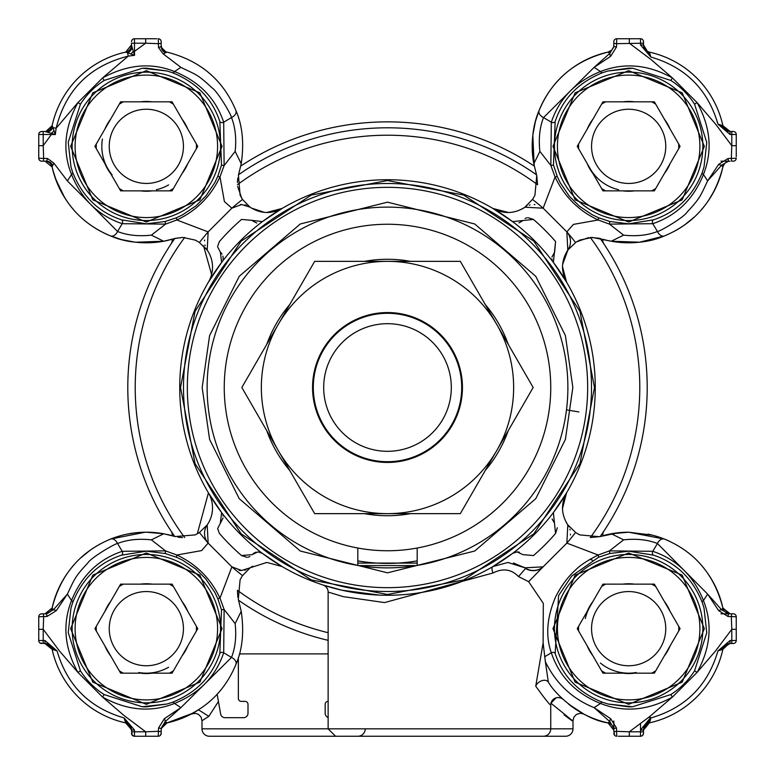 <?xml version="1.0" encoding="UTF-8"?>
<svg xmlns="http://www.w3.org/2000/svg" width="775" height="775" viewBox="0 0 775 775"><rect width="100%" height="100%" fill="white"/><g stroke="black" fill="none" stroke-linecap="round" stroke-linejoin="round"><path stroke-width="1.16" d="M168.03 722.649A96.458 96.458 0 0 0 197.615 710.365L198.545 709.871L208.833 716.352L201.994 720.75L201.994 728.829A7.421 7.421 0 0 0 209.415 736.25L565.585 736.25L335.556 736.25L328.135 728.829L550.744 728.829L550.744 704.959C549.95 705.173 544.941 698.914 535.738 686.185L543.11 642.911L543.314 603.347L528.647 581.686L543.11 566.845L524.898 567.813L513.418 562.989M365.238 728.829A7.421 7.421 0 0 1 357.817 736.25M209.415 736.25L283.621 736.25M163.661 533.762A96.458 96.458 0 0 0 110.525 539.09L145.245 532.202M100.169 543.963A96.458 96.458 0 0 0 99.016 544.602M93.756 547.789A96.458 96.458 0 0 0 93.746 547.789L100.13 543.982M73.528 565.392A96.458 96.458 0 0 0 52.623 605.837M135.79 532.774L127.1 534.13M121.694 535.399L118.178 536.397M118.158 536.407L110.525 539.09A7.421 4.941 68.2 0 1 117.577 543.498C127.332 539.681 138.599 538.47 151.387 539.855L165.55 550.88L176.845 555.016L201.597 550.599L208.155 543.11A14.841 14.841 0 0 1 207.187 524.898A29.683 29.683 0 0 0 208.427 492.861L221.621 512.604A207.768 207.768 0 0 1 512.604 221.621A207.768 207.768 0 0 1 512.604 553.379L517.07 551.877L522.844 554.629L533.471 555.568L522.844 554.629M90.365 550.095L80.978 557.709M65.778 575.612L61.041 583.614M52.923 604.626L52.119 607.988L45.027 613.819M652.395 535.157L628.661 532.202A96.458 96.458 0 0 0 611.33 533.762L623.613 539.855C636.343 538.46 647.619 539.671 657.423 543.498A7.421 4.941 -68.2 0 1 664.475 539.09L654.546 535.738M610.7 533.878A96.458 96.458 0 0 0 606.534 534.769M619.002 532.677L599.404 536.697L579.807 534.905L576.048 532.842L567.813 524.898C561.197 514.455 560.78 503.779 566.573 492.861L553.379 512.604L555.568 533.471L557.332 527.756M603.987 530.972A7.421 7.421 0 0 0 602.776 535.728L605.953 534.905M344.371 736.25L413.957 736.25L344.371 736.25M129.599 49.842L129.086 50.346M724.489 128.912L722.881 125.676L730.118 131.498M648.811 51.983L646.069 50.491M644.5 48.602L644.199 48.031M613.199 47.847L612.618 48.912M611.533 50.23L607.988 52.119A96.458 96.458 0 0 0 534.198 165.908L532.822 135.383M52.351 168.03A96.458 96.458 0 0 0 72.898 208.882M90.549 225.031A96.458 96.458 0 0 0 100.411 231.173M102.358 232.2A96.458 96.458 0 0 0 163.67 241.238L151.387 235.145C138.657 236.54 127.381 235.329 117.577 231.502A7.421 4.941 111.8 0 1 110.525 235.91L120.474 239.272M164.3 241.122A96.458 96.458 0 0 0 168.466 240.231M171.013 530.972A7.421 7.421 0 0 1 172.224 535.728A96.458 96.458 0 0 0 167.167 534.469M583.614 713.959L568.627 704.165A96.458 96.458 0 0 0 607.813 722.842M722.649 606.97A96.458 96.458 0 0 0 702.102 566.118M669.154 541.105A96.458 96.458 0 0 0 647.91 534.14M603.987 244.028A7.421 7.421 0 0 1 602.776 239.272A96.458 96.458 0 0 0 607.833 240.531M611.339 241.238A96.458 96.458 0 0 0 664.475 235.91C649.615 242.449 631.877 244.222 611.262 241.228L639.511 242.197M675.122 230.882A96.458 96.458 0 0 0 689.198 221.447M701.472 209.608A96.458 96.458 0 0 0 722.058 170.452M723.017 166.499L724.509 163.757M726.398 162.188L726.969 161.888M729.013 161.181L720.973 161.181M733.286 131.498L731.794 131.498L733.286 131.498A2.964 2.964 0 0 1 736.25 134.472A2.964 2.964 0 0 0 733.286 131.498A2.964 2.964 0 0 1 736.25 134.472L736.25 156.734M567.978 249.87L576.183 242.071L579.807 240.095L592.148 237.412L611.262 241.228L623.613 235.145L609.45 224.12L598.155 219.984L573.403 224.401L566.845 231.89L543.149 208.184L555.074 176.981L550.851 165.453L539.884 151.396L533.81 163.757C530.807 143.191 532.57 125.453 539.109 110.534L535.728 120.474M535.292 122.072L532.919 134.569M618.266 38.75L616.784 38.75A2.964 2.964 0 0 0 613.819 41.714L613.819 45.938M249.87 207.022L242.323 199.223L240.095 195.193L238.438 175.102L241.228 163.738C244.222 143.123 242.449 125.385 235.91 110.525C223.161 80.009 200.192 60.537 167.013 52.119A7.421 7.421 0 0 1 161.181 44.873L161.181 41.714L161.181 46.548L158.517 47.556L158.429 43.671L145.681 43.206L134.472 51.353L134.569 55.296L128.243 56.129C89.823 65.778 65.778 89.813 56.129 128.243L55.296 134.569L51.353 134.472L43.206 145.681L43.671 158.429L47.556 158.517L46.548 161.181L41.714 161.181L44.873 161.181L43.361 161.181L43.671 158.429L38.75 158.216L38.75 156.734L38.75 158.216A2.964 2.964 0 0 0 41.714 161.181L46.548 161.181A7.421 6.694 90 0 1 52.671 165.588L52.119 167.013L53.601 172.864M165.763 51.731L161.868 47.982M161.365 46.481L161.19 45.124M156.734 38.75L145.681 38.75L145.681 43.206L134.472 43.206L134.472 51.353L133.31 51.353L134.569 55.296L125.676 52.119A7.421 7.421 0 0 0 131.498 44.873L125.676 52.119A96.458 96.458 0 0 0 52.119 125.676L45.909 131.43A7.421 7.421 0 0 1 44.873 131.498L44.873 131.498A7.421 7.421 0 0 0 45.909 131.43M55.422 178.57L64.693 197.703M122.072 239.708L134.569 242.081M135.741 242.226L163.738 241.228L175.421 238.351L182.852 237.412L174.763 238.526M171.013 244.028A7.421 7.421 0 0 0 172.224 239.272L163.738 241.228C143.172 244.222 125.434 242.449 110.525 235.91C80.048 223.219 60.586 200.26 52.119 167.013L45.027 161.181M146.339 532.202L163.738 533.772L156.318 532.716M52.148 649.469L52.119 649.324A96.458 96.458 0 0 0 125.676 722.881L131.488 729.604M45.686 643.541L52.119 649.324L44.873 643.502A7.421 7.421 0 0 1 52.119 649.324L57.069 650.913L44.969 643.502L40.213 643.085M197.644 710.346L191.144 714.085L197.615 710.365M161.413 728.316L167.013 722.881L192.772 713.213M199.466 532.502A237.45 237.45 0 0 0 208.146 543.11L231.89 566.845L219.984 598.155L224.12 609.45L235.145 623.613L241.228 611.262C244.222 631.828 242.449 649.566 235.91 664.475C223.219 694.952 200.26 714.414 167.013 722.881A7.421 7.421 0 0 0 161.181 730.127L161.258 729.062M201.994 720.75L208.833 716.342L218.434 701.511M604.626 722.077L607.988 722.881L613.819 730.118M613.819 729.013L613.819 720.982M649.469 722.852L650.913 717.931C685.517 707.856 707.856 685.517 717.931 650.913L730.031 640.528L730.031 643.502L717.931 650.913L722.881 649.324L729.11 643.57M643.502 730.127L649.324 722.881L643.502 730.127A7.421 7.421 0 0 1 649.324 722.881A96.458 96.458 0 0 0 722.881 649.324A7.421 7.421 0 0 1 730.127 643.502M729.982 613.819L722.881 607.997L721.37 602.03M712.225 580.475L710.307 577.298M639.675 242.178L664.446 235.92M674.87 231.018L681.254 227.211M684.645 224.895L694.003 217.3M708.805 200.028L714.579 190.185M721.506 172.505L722.881 167.013C714.463 200.192 694.991 223.161 664.475 235.91A7.421 4.941 -111.8 0 1 657.423 231.502C647.667 235.319 636.401 236.53 623.613 235.145M362.739 734.39L362.109 734.884M613.064 48.127A7.421 7.421 0 0 0 613.819 44.873L613.819 41.714A2.964 2.964 0 0 1 616.784 38.75L640.528 38.75A2.964 2.964 0 0 1 643.502 41.714L643.502 44.969L650.913 57.069C685.517 67.144 707.856 89.483 717.931 124.087L722.881 125.676A96.458 96.458 0 0 0 649.324 52.119A7.421 7.421 0 0 1 643.502 44.873L643.502 45.163M611.223 50.511A7.421 7.421 0 0 0 612.812 48.592M163.593 50.346L163.089 49.842M131.508 41.53L131.498 41.714A2.964 2.964 0 0 1 134.472 38.75L145.681 38.75M50.346 129.086L49.842 129.599M49.842 163.089L50.346 163.593M38.75 618.266L38.75 616.784A2.964 2.964 0 0 1 41.714 613.819L44.873 613.819A7.421 7.421 0 0 0 44.882 613.819L41.298 613.848M132.205 735.194L131.498 730.031L124.087 717.931L134.472 730.031L134.472 736.25L132.37 735.378M160.318 735.378L161.181 733.286L161.181 729.062M614.517 735.194L613.819 730.127A7.421 7.421 0.1 0 0 607.988 722.881L609.828 721.641L594.105 707.633C572.289 698.847 556.043 683.55 545.368 661.734L543.11 642.911M643.502 730.031L650.273 718.9L650.022 718.347L640.528 730.031L640.528 731.794L643.502 731.794L643.502 733.286L643.502 730.031L640.528 730.031L640.528 723.647M611.262 533.772L628.661 532.202L664.475 539.09C694.952 551.781 714.414 574.74 722.881 607.988L730.127 613.819L733.286 613.819L730.089 613.819M602.562 72.705A2.964 1.744 -109.9 0 1 600.46 71.552C575.66 81.598 559.279 98.493 551.306 122.247L550.851 165.453L553.476 165.075L555.162 121.501C562.805 98.609 578.605 82.344 602.562 72.705L607.949 71L628.661 68.142L632.778 68.239L670.83 80.435A78.246 78.246 0 0 1 694.565 104.17L706.771 142.406L704.029 166.925L702.295 172.438C692.656 196.395 676.391 212.195 653.499 219.838L628.661 223.82L609.828 221.495L609.45 224.12L652.753 223.694C676.507 215.721 693.402 199.34 703.448 174.54A381.019 381.019 0 0 1 707.633 180.895L721.641 165.172A2.964 0.901 -158.4 0 1 718.638 164.397L728.016 158.507L728.452 161.181L721.641 165.172L722.881 167.013A7.421 7.421 0 0 1 730.127 161.181A7.421 7.421 0 0 0 730.118 161.181M733.286 161.181A2.964 2.964 0 0 0 736.25 158.216L731.329 158.429L731.639 161.181L733.702 161.152M131.721 40.6L132.535 39.477M38.75 145.681L38.75 134.472A2.964 2.964 0 0 1 41.714 131.498L44.969 131.498L43.206 131.498L43.206 145.681L38.75 145.681L38.75 158.216M219.432 533.471L217.62 528.608L219.432 533.471A222.609 222.609 0 0 0 241.529 555.568L252.156 554.629L257.92 551.887L262.396 553.379A207.768 207.768 0 0 0 512.604 553.379L492.861 566.573L507.916 562.466L524.898 567.813A14.841 14.841 0 0 0 543.11 566.845L566.845 543.11L598.155 555.016C587.566 560.432 580.175 565.285 575.961 569.586C568.201 576.455 561.429 585.512 555.665 596.75C546.85 617.268 545.397 635.936 551.306 652.753C559.279 676.507 575.66 693.402 600.46 703.448A381.019 381.019 0 0 1 594.105 707.633L610.603 718.638A2.964 0.901 -68.4 0 0 609.828 721.641L613.819 728.452L616.493 728.016L616.571 731.329L629.319 731.794L629.319 736.25L618.266 736.25M730.031 643.502L733.702 643.463M643.279 734.4L642.601 735.407M702.295 602.562L704 607.958L706.761 632.768L694.565 670.83A78.246 78.246 0 0 1 670.83 694.565L632.594 706.761L628.661 706.858L608.075 704.029L602.562 702.295C578.605 692.656 562.805 676.391 555.162 653.499L558.591 595.549L571.688 576.087L598.629 557.215L598.155 555.016L609.45 550.88L609.828 553.505L628.661 551.18L653.499 555.162C676.391 562.805 692.656 578.605 702.295 602.562A2.964 1.744 -19.9 0 1 703.448 600.46C693.402 575.66 676.507 559.279 652.753 551.306A311.763 311.763 0 0 0 657.423 543.498L707.633 594.105L721.641 609.828L729.062 613.819L720.973 613.819M40.213 160.774L41.298 161.152M38.75 640.528A2.964 2.964 0 0 0 41.714 643.502A2.964 2.964 0 0 1 38.75 640.528L38.75 629.319L43.206 629.319L43.206 640.528L38.75 640.528A2.964 2.964 0 0 0 41.714 643.502M733.286 613.819A2.964 2.964 0 0 1 736.25 616.784L736.25 640.528A2.964 2.964 0 0 1 733.286 643.502L731.794 643.502L731.794 629.319L736.25 629.319M594.473 387.5L579.942 463.683L533.849 533.849L463.683 579.942L387.5 594.473L311.317 579.942L241.151 533.849L195.058 463.683L180.527 387.5L195.058 311.317L241.151 241.151L311.317 195.058L387.5 180.527L463.683 195.058L533.849 241.151L579.942 311.317L594.473 387.5M543.323 736.25A7.421 7.421 0 0 0 550.744 728.829L573.006 728.829A7.421 7.421 0 0 1 565.585 736.25M317.566 535.012A163.244 163.244 0 0 1 239.988 317.566A163.244 163.244 0 0 1 457.434 239.988A163.244 163.244 0 0 1 535.012 457.434A163.244 163.244 0 0 1 317.566 535.012A163.244 163.244 0 0 0 357.817 548.022L357.817 565.421A180.381 180.381 0 0 1 207.739 372.61A180.381 180.381 0 0 1 387.5 207.119A180.381 180.381 0 0 1 567.261 372.61A180.381 180.381 0 0 1 417.183 565.421L416.185 565.585A180.381 180.381 0 0 1 358.815 565.585L357.817 565.421M457.434 239.988A163.244 163.244 0 0 0 224.934 372.601M533.81 163.757L536.736 175.615L534.944 195.213L532.88 198.972L524.927 207.216C514.493 213.832 503.808 214.239 492.89 208.446L512.604 221.621L533.471 219.432A222.609 222.609 0 0 1 555.568 241.529L554.629 252.156L551.926 257.097M256.031 552.129L253.309 553.486M237.45 590.666L237.847 597.234M241.228 611.262L238.303 599.404L240.095 579.807L242.158 576.048L250.102 567.813L266.707 562.476M252.698 566.186L251.168 567.106M588.651 237.615L576.648 241.781M567.988 249.85L562.572 264.566M562.476 266.639L566.573 282.139C560.78 271.221 561.197 260.545 567.813 250.102A14.841 14.841 0 0 0 566.845 231.89L567.813 250.102M599.153 238.245L590.327 237.46M219.432 241.529L217.62 246.392L219.432 241.529A222.609 222.609 0 0 1 241.529 219.432L252.156 220.371L241.529 219.432M217.62 528.608L223.074 517.903M151.387 539.855L163.738 533.772L174.259 536.319M220.371 522.844L221.621 512.604A207.768 207.768 0 0 0 262.396 553.379L282.139 566.573L267.084 562.476L282.139 566.573A207.768 207.768 0 0 0 323.02 585.009A7.421 7.421 0 0 1 328.135 592.061L328.135 728.829L201.994 728.829M542.742 567.164A14.841 14.589 49.2 0 1 525.537 568.482L524.898 567.813L525.547 568.472L518.553 576.59L528.647 581.686M518.553 576.59C511.393 569.189 502.888 567.978 493.045 572.967L384.565 602.582L343.286 596.643L328.135 592.061M242.498 575.534A237.45 237.45 0 0 1 231.89 566.854L241.616 570.477L250.102 567.813M244.6 570.177A14.841 14.841 0 0 0 245.966 569.828M244.881 204.881A14.841 14.841 0 0 1 246.392 205.307M252.156 220.371L262.396 221.621L282.139 208.427C271.221 214.22 260.545 213.803 250.102 207.187L241.616 204.523L231.89 208.155L208.155 231.89L207.187 250.102A29.683 29.683 0 0 1 208.427 282.139L221.621 262.396L220.371 252.156L217.639 246.896M418.762 227.278L417.202 226.978M165.172 553.505L165.55 550.88L122.247 551.306A2.964 1.957 71.8 0 1 121.501 555.162L146.339 551.18L165.172 553.505L176.371 557.215L182.629 560.18L195.794 568.966L205.685 578.789L214.869 592.458L217.785 598.629L221.495 609.828L219.838 653.499C212.195 676.391 196.395 692.656 172.438 702.295L167.051 704L146.349 706.858L142.222 706.761L104.17 694.565A78.246 78.246 0 0 1 80.435 670.83L68.229 632.594L70.971 608.075L72.705 602.562A2.964 1.744 -160.1 0 0 71.552 600.46C62.291 624.04 64.412 648.026 77.936 672.429L80.435 670.83M146.339 704.339L199.863 682.174L222.028 628.661L199.863 575.137L146.339 552.972L92.826 575.137L70.661 628.661L92.826 682.174L146.339 704.339M146.339 68.142L166.925 70.971L172.438 72.705C196.395 82.344 212.195 98.609 219.838 121.501L221.495 165.172L217.785 176.371L214.82 182.629L206.034 195.794L196.211 205.685L182.542 214.869L176.371 217.785L165.172 221.495L146.339 223.82L121.501 219.838C98.609 212.195 82.344 196.395 72.705 172.438L71 167.042L68.239 142.232L80.435 104.17A78.246 78.246 0 0 1 104.17 80.435L142.406 68.239L146.339 68.142M146.339 222.028L199.863 199.863L222.028 146.339L199.863 92.826L146.339 70.661L92.826 92.826L70.661 146.339L92.826 199.863L146.339 222.028M628.661 552.972L682.174 575.137L704.339 628.661L682.174 682.174L628.661 704.339L575.137 682.174L552.972 628.661L575.137 575.137L628.661 552.972M564.064 714.85C578.382 725.632 574.013 721.767 550.947 703.254L550.744 704.959A7.421 7.421 0 0 1 558.165 697.539L556.886 697.655M556.13 697.829L550.977 703.138M552.139 736.25L491.379 736.25M628.661 70.661L682.174 92.826L704.339 146.339L682.174 199.863L628.661 222.028L575.137 199.863L552.972 146.339L575.137 92.826L628.661 70.661M417.183 565.421L417.183 548.022A163.244 163.244 0 0 0 550.066 372.601M358.815 565.585L416.185 565.585L358.815 565.585M323.32 585.115L341.969 590.211L379.517 595.113L358.457 593.224M433.273 590.163L453.385 584.544M533.471 555.568A222.609 222.609 0 0 0 555.568 533.471M555.568 241.529L553.379 262.396L566.573 282.139M222.987 259.334A7.421 7.421 0 0 0 222.89 256.108M221.989 253.997A7.421 7.421 0 0 0 220.371 252.156M223.045 516.014L222.861 515.152M207.022 525.13L199.223 532.677L195.193 534.905L175.102 536.562M177.998 537.191L182.542 537.588M197.305 533.83L208.427 492.861M211.585 274.524L203.534 245.801M182.852 237.412L195.193 240.095L198.952 242.158L207.08 249.938M519.376 552.246L517.826 551.916M492.861 566.573A7.421 3.177 -120.5 0 0 493.045 572.967M327.379 588.787L326.081 586.937M552.129 518.969L553.902 522.166M551.955 258.986L552.139 259.848M599.908 238.438L600.741 238.681L599.908 238.438M566.573 492.861L562.476 508.555M566.186 522.302L567.097 523.822M590.327 537.54L599.627 536.639M518.969 222.871L522.166 221.098M252.582 220.846L256.757 223.026M237.809 177.998L237.412 182.542M237.615 186.378L241.781 198.352M251.439 208.068L264.566 212.428M266.639 212.524L282.139 208.427M492.89 208.446L508.584 212.544M522.331 208.833L523.861 207.932M237.47 184.673A252.292 252.292 0 0 1 537.569 184.702L536.784 175.847M174.763 536.465A259.712 259.712 0 0 1 174.763 238.535M45.987 613.819L53.359 609.828L52.119 607.988C60.537 574.808 80.009 551.839 110.525 539.09M208.155 543.11L207.187 524.898M249.879 556.508L248.136 557.177M247.089 557.351L241.529 555.568M204.6 240.056A14.841 14.841 0 0 0 204.542 240.831M204.9 244.958A14.841 14.841 0 0 0 205.133 245.82M199.466 242.498A237.45 237.45 0 0 1 208.146 231.89L176.845 219.984L165.55 224.12L151.387 235.145M237.47 590.327A252.292 252.292 0 0 0 328.135 632.7L328.135 634.444M238.535 600.238A259.712 259.712 0 0 0 328.135 640.334M238.923 570.235A14.841 14.841 0 0 0 241.616 570.477M575.534 532.502A237.45 237.45 0 0 1 566.854 543.11L567.813 524.898M525.121 218.492L526.864 217.823M527.911 217.649L533.471 219.432M532.541 199.495A237.45 237.45 0 0 1 543.139 208.175L524.927 207.216M600.238 536.465A259.712 259.712 0 0 0 600.238 238.535M570.4 534.944A14.841 14.841 0 0 0 570.458 534.169M570.1 530.042A14.841 14.841 0 0 0 569.867 529.18M653.499 555.162A2.964 1.957 -71.8 0 1 652.753 551.306L609.45 550.88L623.613 539.855M238.535 174.763A259.712 259.712 0 0 1 536.503 174.792M238.681 174.259L238.438 175.102M241.228 163.738L235.145 151.387L224.12 165.55L219.984 176.845L224.401 201.597L231.89 208.155A237.45 237.45 0 0 1 242.498 199.466M240.298 204.581A14.841 14.841 0 0 1 241.616 204.523M534.973 204.629A14.841 14.841 0 0 0 534.198 204.571M530.071 204.929A14.841 14.841 0 0 0 529.209 205.152M539.884 151.396C538.489 138.667 539.7 127.4 543.517 117.587A7.421 4.941 -158.2 0 1 539.109 110.534C551.8 80.067 574.75 60.595 607.988 52.119A7.421 7.421 0 0 0 613.819 44.873M357.817 548.022A163.244 163.244 0 0 0 387.5 550.744M56.362 610.603A2.964 0.901 21.6 0 0 53.359 609.828L67.367 594.105C74.216 580.01 74.313 577.249 87.711 563.134C90.694 557.68 115.911 543.072 117.577 543.498A311.763 311.763 0 0 0 122.247 551.306C98.493 559.279 81.598 575.66 71.552 600.46A381.019 381.019 0 0 1 67.367 594.105L56.362 610.603L46.984 616.493L43.671 616.571L43.206 629.319L59.433 650.913L77.936 672.429L102.571 697.064C126.926 710.559 150.922 712.69 174.54 703.448C199.34 693.402 215.721 676.507 223.694 652.753L224.12 609.45L221.495 609.828M52.119 607.988A7.421 7.421 0 0 1 44.873 613.819M217.785 598.629L219.984 598.155C210.732 578.547 196.356 564.171 176.845 555.016L176.371 557.215M72.705 172.438A2.964 1.744 160.1 0 1 71.552 174.54C81.598 199.34 98.493 215.721 122.247 223.694L165.55 224.12L165.172 221.495M176.371 217.785L176.845 219.984C196.453 210.732 210.829 196.356 219.984 176.845L217.785 176.371M44.873 161.181A7.421 7.421 0 0 1 52.119 167.013M121.501 219.838A2.964 1.957 108.2 0 1 122.247 223.694A311.763 311.763 0 0 0 117.577 231.502L67.367 180.895L53.843 163.128L52.671 165.588M607.988 722.881C586.597 720.169 557.913 698.692 548.332 682.087L545.368 661.734M535.738 686.185A7.421 5.125 146.4 0 1 541.725 680.731A7.421 5.125 146.4 0 1 548.245 681.942M562.514 698.895L561.768 698.188M560.587 697.946L558.165 697.548A7.421 7.421 0 0 1 562.892 699.244M235.145 623.613C236.54 636.343 235.329 647.619 231.502 657.423A7.421 4.941 21.8 0 1 235.91 664.475M219.838 653.499A2.964 1.957 18.2 0 1 223.694 652.753A311.763 311.763 0 0 0 231.502 657.423L180.895 707.633L165.172 721.641L167.013 722.881M718.638 164.397L707.633 180.895C700.726 195.106 700.716 197.683 687.289 211.866C684.238 217.31 659.351 231.812 657.423 231.502A311.763 311.763 0 0 0 652.753 223.694A2.964 1.957 -108.2 0 1 653.499 219.838M557.273 176.497L555.074 176.981C564.336 196.521 578.692 210.858 598.155 219.984L598.629 217.785L592.333 214.801L579.303 206.111L569.354 196.259L560.209 182.687L557.273 176.497L553.476 165.075M609.828 221.495L598.629 217.785M598.629 557.215L609.828 553.505M730.127 613.819A7.421 7.421 0 0 1 722.881 607.988L721.641 609.828A2.964 0.901 -21.6 0 0 718.638 610.603L707.633 594.105A381.019 381.019 0 0 1 703.448 600.46C712.69 624.078 710.559 648.074 697.064 672.429L694.565 670.83M235.91 110.525A7.421 4.941 158.2 0 1 231.502 117.577C235.319 127.332 236.53 138.599 235.145 151.387M167.013 52.119L163.128 53.843L180.895 67.367C195.358 74.584 196.666 73.441 211.866 87.711C217.388 90.975 231.57 115.107 231.502 117.577A311.763 311.763 0 0 0 223.694 122.247C215.721 98.493 199.34 81.598 174.54 71.552A2.964 1.744 109.9 0 1 172.438 72.705M221.495 165.172L224.12 165.55L223.694 122.247A2.964 1.957 161.8 0 1 219.838 121.501M555.162 121.501A2.964 1.957 -161.8 0 1 551.306 122.247A311.763 311.763 0 0 0 543.517 117.587L594.115 67.367L609.838 53.359L607.988 52.119M227.278 356.238L226.978 357.798M224.275 385.194L224.256 387.5M38.75 629.319L38.75 616.784L43.671 616.571L43.361 613.819L46.548 613.819L46.984 616.493M53.843 163.128L47.556 158.517M67.367 180.895A381.019 381.019 0 0 1 71.552 174.54C62.281 151.464 64.403 127.478 77.936 102.571L56.129 128.243L52.981 127.613L55.296 134.569L51.353 133.31L51.353 134.472L38.75 134.472A2.964 2.964 0 0 1 41.714 131.498L40.213 131.915M555.162 653.499A2.964 1.957 161.8 0 0 551.306 652.753A311.763 311.763 0 0 1 544.631 656.764M568.569 704.117L583.904 714.114L575.331 709.038M571.873 720.004L573.006 720.673L573.006 728.829M161.181 730.127L161.181 733.286A2.964 2.964 0 0 1 158.216 736.25L159.253 736.066M158.507 728.016L158.429 731.329L161.181 731.639L161.181 728.452L158.507 728.016L164.397 718.638L180.895 707.633A381.019 381.019 0 0 1 174.54 703.448A2.964 1.744 70.1 0 0 172.438 702.295M164.397 718.638A2.964 0.901 68.4 0 1 165.172 721.641L161.181 728.452M728.016 616.493L731.329 616.571L731.639 613.819L728.452 613.819L728.016 616.493L718.638 610.603M130.791 54.017A7.421 2.17 133.8 0 0 133.31 51.353L132.215 47.73A7.421 4.815 -46.5 0 1 127.613 52.981L128.243 56.129L102.571 77.936C127.487 64.393 151.483 62.262 174.54 71.552A381.019 381.019 0 0 1 180.895 67.367M163.128 53.843L158.517 47.556M165.588 52.671A7.421 6.694 -0 0 1 161.181 46.548L161.181 43.361L158.429 43.671L158.216 38.75A2.964 2.964 0 0 1 161.181 41.714L161.045 40.813M616.493 46.984L616.571 43.671L613.819 43.361L613.819 46.548L616.493 46.984L610.613 56.362L594.115 67.367A381.019 381.019 0 0 1 600.46 71.552C624.078 62.31 648.074 64.441 672.429 77.936L670.83 80.435M610.613 56.362A2.964 0.901 -111.6 0 1 609.838 53.359L613.819 46.548M730.031 131.498L730.031 134.472L717.931 124.087L730.031 131.498L731.794 131.498L731.794 134.472L736.25 134.472M72.705 602.562C82.344 578.605 98.609 562.805 121.501 555.162M160.289 735.407L161.181 733.286M104.17 694.565L102.571 697.064L124.087 715.567L145.681 731.794L158.429 731.329L158.216 736.25L134.472 736.25A2.964 2.964 0 0 1 131.498 733.286L131.643 734.187M702.295 172.438A2.964 1.744 19.9 0 0 703.448 174.54C712.709 150.96 710.588 126.974 697.064 102.571L694.565 104.17M728.016 158.507L731.329 158.429L731.794 145.681L715.567 124.087L697.064 102.571L672.429 77.936L650.913 59.433L629.319 43.206L629.319 38.75M602.562 702.295A2.964 1.744 -70.1 0 0 600.46 703.448C624.04 712.709 648.026 710.588 672.429 697.064L697.064 672.429L715.567 650.913L731.794 629.319L731.329 616.571L736.25 616.784M643.357 40.813L643.502 43.206L616.571 43.671L616.784 38.75L615.747 38.934M730.127 131.498A7.421 7.421 0 0 1 722.881 125.676M649.324 52.119L650.913 57.069L640.528 44.969L643.502 44.969M730.031 640.528L736.25 640.528A2.964 2.964 0 0 1 733.286 643.502M125.666 52.158A7.421 7.362 180 0 0 131.498 44.969L131.498 43.206L134.472 43.206L134.472 38.75A2.964 2.964 0 0 0 131.498 41.714M54.017 130.791A7.421 2.17 -43.8 0 1 51.353 133.31L44.969 131.498A7.421 7.362 90 0 0 52.158 125.666L52.981 127.613A7.421 4.815 -43.5 0 1 47.73 132.215M44.873 131.498A7.421 7.421 0 0 0 52.119 125.676L52.158 125.666M616.493 728.016L610.603 718.638M131.498 731.794L145.681 731.794L145.681 736.25M736.25 145.681L731.794 145.681L731.794 134.472L730.031 134.472M131.498 44.969L132.215 47.73M650.022 718.347L649.479 716.72L650.913 717.931M629.319 736.25L640.528 736.25A2.964 2.964 0 0 0 643.502 733.286L642.795 735.194M670.83 694.565L672.429 697.064L649.479 716.72L629.319 731.794L640.528 731.794L640.528 736.25L642.204 735.737M131.498 730.127A7.421 7.421 0 0 0 125.676 722.881L124.087 717.931C89.483 707.856 67.144 685.517 57.069 650.913L44.969 640.528L44.969 643.502M613.819 731.639L616.571 731.329L616.784 736.25A2.964 2.964 0 0 1 613.819 733.286M640.528 44.969L640.528 38.75A2.964 2.964 0 0 1 643.502 41.714M131.498 730.031L134.472 730.031M647.212 660.784A37.103 37.103 0 0 1 596.527 647.212A37.103 37.103 0 0 1 610.109 596.527A37.103 37.103 0 0 1 660.784 610.109A37.103 37.103 0 0 1 647.212 660.784M591.558 564.394A74.206 74.206 0 0 1 692.918 591.558A74.206 74.206 0 0 1 665.754 692.918A74.206 74.206 0 0 1 564.394 665.754A74.206 74.206 0 0 1 591.558 564.394M593.04 566.971A71.232 71.232 0 0 1 690.351 593.04A71.232 71.232 0 0 1 664.272 690.351A71.232 71.232 0 0 1 566.971 664.272A71.232 71.232 0 0 1 593.04 566.971M655.718 670.83A50.113 50.113 0 0 1 651.649 673.175M622.897 673.175L654.362 673.175L664.33 655.902A44.892 44.892 0 0 0 670.094 645.933L680.062 628.661L670.094 611.388A44.892 44.892 0 0 0 664.33 601.41L654.362 584.137L634.415 584.137A44.892 44.892 0 0 0 622.897 584.137L602.95 584.137L577.249 628.661L602.95 673.175L622.897 673.175A44.892 44.892 0 0 0 634.415 673.175L622.897 673.175M605.663 673.175A50.113 50.113 0 0 1 601.594 670.83M578.605 631.005A50.113 50.113 0 0 1 578.605 626.307M605.663 584.137A50.113 50.113 0 0 0 601.594 586.481M587.217 645.933A44.892 44.892 0 0 0 592.982 655.902L587.217 645.933M592.982 601.41A44.892 44.892 0 0 0 587.217 611.388L592.982 601.41M634.415 584.137L622.897 584.137L634.415 584.137M670.094 611.388L664.33 601.41L670.094 611.388M664.33 655.902L670.094 645.933L664.33 655.902M655.718 586.481A50.113 50.113 0 0 0 651.649 584.137M678.706 626.307A50.113 50.113 0 0 1 678.706 631.005M636.246 672.526A44.524 44.524 0 0 1 600.373 663.042M585.309 618.508A44.524 44.524 0 0 1 590.104 606.399M618.557 189.701A44.524 44.524 0 0 1 590.104 168.601M168.601 667.217A44.524 44.524 0 0 1 138.754 672.526M168.601 184.896A44.524 44.524 0 0 1 156.443 189.701M112.142 174.85A44.524 44.524 0 0 1 102.426 139.045M647.212 178.473A37.103 37.103 0 0 1 596.527 164.891A37.103 37.103 0 0 1 610.109 114.216A37.103 37.103 0 0 1 660.784 127.788A37.103 37.103 0 0 1 647.212 178.473M591.558 82.082A74.206 74.206 0 0 1 692.918 109.246A74.206 74.206 0 0 1 665.754 210.606A74.206 74.206 0 0 1 564.394 183.443A74.206 74.206 0 0 1 591.558 82.082M593.04 84.649A71.232 71.232 0 0 1 690.351 110.728A71.232 71.232 0 0 1 664.272 208.029A71.232 71.232 0 0 1 566.971 181.96A71.232 71.232 0 0 1 593.04 84.649M655.718 188.519A50.113 50.113 0 0 1 651.649 190.863M622.897 190.863L654.362 190.863L664.33 173.59A44.892 44.892 0 0 0 670.094 163.612L680.062 146.339L670.094 129.067A44.892 44.892 0 0 0 664.33 119.098L654.362 101.825L634.415 101.825A44.892 44.892 0 0 0 622.897 101.825L602.95 101.825L577.249 146.339L602.95 190.863L622.897 190.863A44.892 44.892 0 0 0 634.415 190.863L622.897 190.863M605.663 190.863A50.113 50.113 0 0 1 601.594 188.519M578.605 148.693A50.113 50.113 0 0 1 578.605 143.995M605.663 101.825A50.113 50.113 0 0 0 601.594 104.17M587.217 163.612A44.892 44.892 0 0 0 592.982 173.59L587.217 163.612M592.982 119.098A44.892 44.892 0 0 0 587.217 129.067L592.982 119.098M634.415 101.825L622.897 101.825L634.415 101.825M670.094 129.067L664.33 119.098L670.094 129.067M664.33 173.59L670.094 163.612L664.33 173.59M655.718 104.17A50.113 50.113 0 0 0 651.649 101.825M678.706 143.995A50.113 50.113 0 0 1 678.706 148.693M164.891 660.784A37.103 37.103 0 0 1 114.216 647.212A37.103 37.103 0 0 1 127.788 596.527A37.103 37.103 0 0 1 178.473 610.109A37.103 37.103 0 0 1 164.891 660.784M109.246 564.394A74.206 74.206 0 0 1 210.606 591.558A74.206 74.206 0 0 1 183.443 692.918A74.206 74.206 0 0 1 82.082 665.754A74.206 74.206 0 0 1 109.246 564.394M110.728 566.971A71.232 71.232 0 0 1 208.029 593.04A71.232 71.232 0 0 1 181.96 690.351A71.232 71.232 0 0 1 84.649 664.272A71.232 71.232 0 0 1 110.728 566.971M173.406 670.83A50.113 50.113 0 0 1 169.338 673.175M140.585 673.175L172.05 673.175L182.018 655.902A44.892 44.892 0 0 0 187.782 645.933L197.751 628.661L187.782 611.388A44.892 44.892 0 0 0 182.018 601.41L172.05 584.137L152.103 584.137A44.892 44.892 0 0 0 140.585 584.137L120.638 584.137L94.938 628.661L120.638 673.175L140.585 673.175A44.892 44.892 0 0 0 152.103 673.175L140.585 673.175M123.351 673.175A50.113 50.113 0 0 1 119.282 670.83M96.294 631.005A50.113 50.113 0 0 1 96.294 626.307M123.351 584.137A50.113 50.113 0 0 0 119.282 586.481M104.906 645.933A44.892 44.892 0 0 0 110.67 655.902L104.906 645.933M110.67 601.41A44.892 44.892 0 0 0 104.906 611.388L110.67 601.41M152.103 584.137L140.585 584.137L152.103 584.137M187.782 611.388L182.018 601.41L187.782 611.388M182.018 655.902L187.782 645.933L182.018 655.902M173.406 586.481A50.113 50.113 0 0 0 169.338 584.137M196.395 626.307A50.113 50.113 0 0 1 196.395 631.005M164.891 178.473A37.103 37.103 0 0 1 114.216 164.891A37.103 37.103 0 0 1 127.788 114.216A37.103 37.103 0 0 1 178.473 127.788A37.103 37.103 0 0 1 164.891 178.473M109.246 82.082A74.206 74.206 0 0 1 210.606 109.246A74.206 74.206 0 0 1 183.443 210.606A74.206 74.206 0 0 1 82.082 183.443A74.206 74.206 0 0 1 109.246 82.082M110.728 84.649A71.232 71.232 0 0 1 208.029 110.728A71.232 71.232 0 0 1 181.96 208.029A71.232 71.232 0 0 1 84.649 181.96A71.232 71.232 0 0 1 110.728 84.649M173.406 188.519A50.113 50.113 0 0 1 169.338 190.863M140.585 190.863L172.05 190.863L182.018 173.59A44.892 44.892 0 0 0 187.782 163.612L197.751 146.339L187.782 129.067A44.892 44.892 0 0 0 182.018 119.098L172.05 101.825L152.103 101.825A44.892 44.892 0 0 0 140.585 101.825L120.638 101.825L94.938 146.339L120.638 190.863L140.585 190.863A44.892 44.892 0 0 0 152.103 190.863L140.585 190.863M123.351 190.863A50.113 50.113 0 0 1 119.282 188.519M96.294 148.693A50.113 50.113 0 0 1 96.294 143.995M123.351 101.825A50.113 50.113 0 0 0 119.282 104.17M104.906 163.612A44.892 44.892 0 0 0 110.67 173.59L104.906 163.612M110.67 119.098A44.892 44.892 0 0 0 104.906 129.067L110.67 119.098M152.103 101.825L140.585 101.825L152.103 101.825M187.782 129.067L182.018 119.098L187.782 129.067M182.018 173.59L187.782 163.612L182.018 173.59M173.406 104.17A50.113 50.113 0 0 0 169.338 101.825M196.395 143.995A50.113 50.113 0 0 1 196.395 148.693M485.247 304.517A128.224 128.224 0 0 1 508.235 344.332M508.235 430.668A128.224 128.224 0 0 1 485.247 470.483M410.488 513.641A128.224 128.224 0 0 1 364.512 513.641M289.753 470.483A128.224 128.224 0 0 1 266.765 430.668M266.765 344.332A128.224 128.224 0 0 1 289.753 304.517M364.512 261.359A128.224 128.224 0 0 1 410.488 261.359M575.534 242.498A237.45 237.45 0 0 0 566.854 231.89M589.94 559.288L592.381 560.18M240.802 165.908A7.421 7.421 0 0 0 241.916 165.307A265.641 265.641 0 0 1 533.084 165.307A7.421 7.421 0 0 0 534.237 165.918M238.351 657.626L238.351 698.411A2.964 2.964 0 0 0 241.325 701.375L245.036 701.375A2.964 2.964 0 0 1 248 704.339L248 713.252A4.456 4.456 0 0 1 243.544 717.698L225.021 717.698A4.456 4.456 0 0 1 220.642 714.017L217.136 694.177M328.135 653.887L241.325 653.887A2.964 2.964 0 0 0 239.204 654.778M328.135 717.447A4.456 4.456 0 0 1 325.171 713.252L325.171 704.339A2.964 2.964 0 0 1 328.135 701.375M387.5 451.312A63.812 63.812 0 0 0 451.312 387.5A63.812 63.812 0 0 0 387.5 323.688A63.812 63.812 0 0 0 323.688 387.5A63.812 63.812 0 0 0 387.5 451.312M387.5 313.294A74.206 74.206 0 0 1 461.706 387.5A74.206 74.206 0 0 1 387.5 461.706A74.206 74.206 0 0 1 313.294 387.5A74.206 74.206 0 0 1 387.5 313.294M513.641 387.5A126.141 126.141 0 0 0 496.746 324.425L533.161 387.5L496.746 450.575A126.141 126.141 0 0 0 513.641 387.5M312.558 387.5A74.942 74.942 0 0 1 387.5 312.558A74.942 74.942 0 0 1 462.442 387.5A74.942 74.942 0 0 1 387.5 462.442A74.942 74.942 0 0 1 312.558 387.5M496.746 324.425A126.141 126.141 0 0 0 278.254 324.425A126.141 126.141 0 0 0 387.5 513.641A126.141 126.141 0 0 0 496.746 450.575L460.331 513.641L314.669 513.641L241.839 387.5L314.669 261.359L460.331 261.359L496.746 324.425M578.867 411.942L566.486 409.868M187.337 387.5A200.163 200.163 0 0 1 387.5 187.337A200.163 200.163 0 0 1 587.663 387.5A200.163 200.163 0 0 1 387.5 587.663A200.163 200.163 0 0 1 187.337 387.5M202.168 387.5L209.589 335.604L239.243 276.307L300.283 223.975L387.5 202.168L474.717 223.975L535.757 276.307L565.411 335.604L572.832 387.5L565.411 439.396L535.757 498.693L474.717 551.025L387.5 572.832L300.283 551.025L239.243 498.693L209.589 439.396L202.168 387.5M183.491 387.5A204.009 204.009 0 0 0 387.5 591.509A204.009 204.009 0 0 0 591.509 387.5A204.009 204.009 0 0 0 387.5 183.491A204.009 204.009 0 0 0 183.491 387.5M184.673 237.47A252.292 252.292 0 0 0 184.673 537.53M590.327 537.53A252.292 252.292 0 0 0 590.327 237.47M80.435 104.17L77.936 102.571L102.571 77.936L104.17 80.435M43.206 643.502L43.206 640.528L44.969 640.528M417.183 560.877A175.896 175.896 0 0 1 357.817 560.877M201.994 720.673L201.064 717.069L198.429 714.327L195.407 713.3L191.173 714.075M191.774 713.756L194.409 712.293M327.622 586.501L323.262 585.096M206.392 525.983L205.598 526.981M195.184 534.905L199.214 532.667M175.421 238.351L174.259 238.681M195.184 240.095L198.952 242.158M206.402 249.037L205.598 248.019M238.312 599.404L238.681 600.741M240.095 579.816L242.158 576.048M249.037 568.598L248.019 569.402M568.608 249.017L569.402 248.019M576.183 242.071L579.816 240.095M599.404 536.688L600.741 536.319M579.816 534.905L576.048 532.842M568.598 525.963L569.402 526.981M249.017 206.392L248.019 205.598M240.095 195.184L242.333 199.214M536.726 175.615L536.358 174.268M534.944 195.203L532.88 198.972M526.002 206.431L527.01 205.617M523.997 567.203L524.898 567.813M182.629 560.18L195.794 568.966M205.685 578.789L214.869 592.458M214.82 182.629L206.034 195.794M196.211 205.685L182.542 214.869M558.591 595.549L571.688 576.087M592.333 214.801L579.303 206.111M569.354 196.259L560.209 182.687M71 167.042L68.239 142.232M572.996 720.673L573.936 717.059L576.503 714.366L580.533 713.252L583.866 714.095M582.674 713.455L579.128 711.44M142.406 68.239L166.916 70.971M68.239 632.594L70.971 608.084M167.051 704L142.232 706.761M632.594 706.761L608.084 704.029M704 607.958L706.761 632.768M706.761 142.406L704.029 166.916M607.949 71L632.768 68.239M417.183 563.096L357.817 563.096"/></g></svg>
